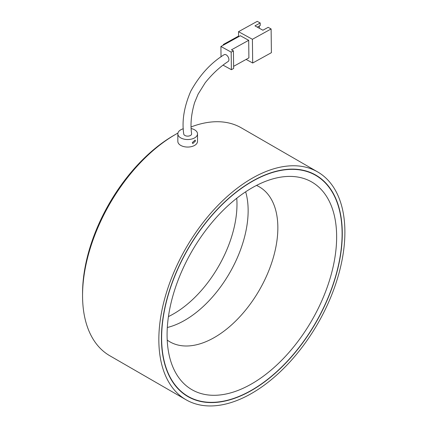 <?xml version="1.0" encoding="UTF-8"?>
<svg xmlns="http://www.w3.org/2000/svg" width="427" height="427" viewBox="0 0 427 427"><rect width="100%" height="100%" fill="white"/><g stroke="black" fill="none" stroke-linecap="round" stroke-linejoin="round"><path stroke-width="0.64" d="M82.555 295.521L82.555 293.376A128.927 74.437 -60 0 1 173.72 135.466L175.582 134.393A131.559 75.958 120 0 0 82.555 295.521A131.559 75.958 120 0 0 109.803 355.75L186.087 399.789A131.559 75.958 -60 0 1 165.922 294.368A131.559 75.958 -60 0 1 251.866 178.433A131.559 75.958 -60 0 1 317.645 171.921A131.559 75.958 -60 0 1 337.81 277.342A131.559 75.958 -60 0 1 251.866 393.272A131.559 75.958 -60 0 1 186.087 399.789M317.645 171.921L241.362 127.876A131.559 75.958 120 0 0 191.147 126.92M177.931 133.069A131.559 75.958 120 0 0 175.582 134.393L173.72 135.466M236.761 198.245A89.462 51.651 -60 0 1 173.72 313.786A89.462 51.651 -60 0 1 168.441 316.578M184.886 320.229A89.462 51.651 -60 0 1 167.315 327.498A89.462 51.651 120 0 0 229.614 273.008A89.462 51.651 120 0 0 245.653 191.808A89.462 51.651 -60 0 1 184.886 320.229M251.866 390.267A127.876 73.828 -60 0 1 187.928 396.598A127.876 73.828 -60 0 1 168.323 294.128A127.876 73.828 -60 0 1 251.866 181.443A127.876 73.828 -60 0 1 315.804 175.107A127.876 73.828 -60 0 1 335.403 277.577A127.876 73.828 -60 0 1 251.866 390.267M311.811 320.463A119.896 69.222 120 0 0 282.114 176.938A119.896 69.222 120 0 0 191.915 251.241A119.896 69.222 120 0 0 172.668 366.51A119.896 69.222 120 0 0 311.811 320.463M167.213 340.089A89.462 51.651 120 0 0 169.861 341.808A89.462 51.651 120 0 0 259.322 290.157A89.462 51.651 120 0 0 259.322 186.855A89.462 51.651 120 0 0 256.504 185.425M188.056 249.016A127.614 73.679 120 0 0 188.056 396.373A127.614 73.679 120 0 0 315.67 322.695A127.614 73.679 120 0 0 315.67 175.337A127.614 73.679 120 0 0 188.056 249.016M224.132 54.709A3.944 2.3 61.1 0 1 226.193 54.848A3.944 2.3 61.1 0 1 228.707 58.269A3.944 2.3 61.1 0 1 228.167 61.483C219.964 66.82 212.31 73.914 205.216 82.747L198.117 94.127L194.611 102.587C191.237 114.025 190.234 124.401 191.616 133.71A3.944 2.279 180 0 1 189.289 135.935A3.944 2.279 180 0 1 184.87 135.46A3.944 2.279 180 0 1 183.738 133.993C181.763 120.916 184.106 106.67 190.757 91.245C199.601 75.195 210.724 63.015 224.132 54.709M228.055 61.552A3.944 2.3 -118.9 0 0 228.717 58.312A3.944 2.3 -118.9 0 0 226.107 54.8A3.944 2.3 -118.9 0 0 224.239 54.64M223.091 65.155L231.386 69.697L231.178 52.121L220.908 46.495L221.031 56.882M220.908 46.495L240.369 35.745L248.69 40.309L231.477 49.815L233.42 50.882L233.633 68.459L231.386 69.697M238.586 36.733L238.528 31.683L252.4 39.284L252.688 63.015L246.123 59.422M233.606 66.334L248.904 57.885L248.69 40.309M238.528 31.683L257.235 21.35L260.198 22.973L254.956 25.866L262.915 30.226L268.151 27.333L271.113 28.956L271.396 52.681L252.688 63.015M257.267 27.131L260.23 25.497L260.198 22.973M259.344 28.267L259.312 26.004M252.4 39.284L271.113 28.956M231.178 52.121L233.42 50.882M223.364 45.139L223.353 44.477L223.956 44.808M223.353 44.477L238.581 36.071M195.507 141.001L192.79 143.573L192.299 142.575L195.155 140.093L195.507 141.001M183.727 133.854A3.944 2.279 0 0 0 186.77 136.074A3.944 2.279 0 0 0 191.205 134.879A3.944 2.279 0 0 0 191.622 133.854M191.205 128.554A9.837 5.679 180 0 1 197.514 133.854A9.837 5.679 180 0 1 196.473 136.4A9.837 5.679 180 0 1 185.414 139.383A9.837 5.679 180 0 1 177.84 133.854A9.837 5.679 180 0 1 178.881 131.313A9.837 5.679 180 0 1 183.343 128.757M197.514 133.854L197.514 141.374A9.837 5.679 180 0 1 196.473 143.92A9.837 5.679 180 0 1 185.414 146.904A9.837 5.679 180 0 1 177.84 141.374L177.84 133.854M183.957 394.004L188.056 396.373M311.571 172.972L315.67 175.337"/></g></svg>
